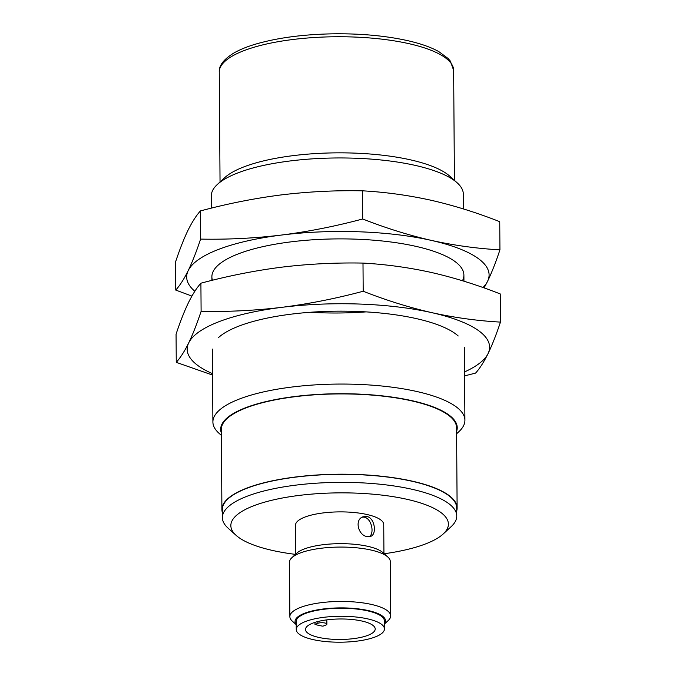 <?xml version="1.0" encoding="UTF-8"?>
<svg xmlns="http://www.w3.org/2000/svg" width="676" height="676" viewBox="0 0 676 676"><rect width="100%" height="100%" fill="white"/><g stroke="black" fill="none" stroke-linecap="round" stroke-linejoin="round"><path stroke-width="1.01" d="M295.471 554.371A108.785 31.992 -0.4 0 1 236.186 535.417L228.142 528.201A117.193 34.459 -0.4 0 1 222.387 517.647L222.328 509.611A117.193 34.459 -0.4 0 1 288.196 478.143A117.193 34.459 -0.4 0 1 411.946 481.244A117.193 34.459 -0.4 0 1 456.697 507.98L456.756 516.008A117.193 34.459 -0.4 0 1 451.145 526.646L443.202 533.972A108.785 31.992 -0.4 0 1 384.188 553.754M222.387 517.647A117.193 34.459 -0.4 0 1 288.255 486.171A117.193 34.459 -0.4 0 1 412.005 489.272A117.193 34.459 -0.4 0 1 456.756 516.008M222.345 512.535A117.607 34.586 -0.4 0 1 221.905 509.62A117.607 34.586 -0.4 0 1 288.018 478.033A117.607 34.586 -0.4 0 1 412.208 481.143A117.607 34.586 -0.4 0 1 457.12 507.972A117.607 34.586 -0.4 0 1 456.722 510.895M221.905 509.62L221.348 429.328A117.607 34.586 -0.4 0 1 287.452 397.741A117.607 34.586 -0.4 0 1 411.65 400.86A117.607 34.586 -0.4 0 1 456.562 427.68L457.12 507.972M221.373 433.029A118.283 34.78 -0.4 0 1 281.562 398.46A118.283 34.78 -0.4 0 1 412.064 400.699A118.283 34.78 -0.4 0 1 456.587 431.389M221.39 435.42L219.083 433.35A126.006 37.053 -0.4 0 1 212.898 422.001A126.006 37.053 -0.4 0 1 283.726 388.159A126.006 37.053 -0.4 0 1 416.788 391.497A126.006 37.053 -0.4 0 1 464.911 420.235A126.006 37.053 -0.4 0 1 458.877 431.677L456.604 433.781M211.402 208.132L211.318 195.896A126.006 37.053 -0.4 0 1 217.351 184.455A126.006 37.053 -0.4 0 1 415.208 165.392A126.006 37.053 -0.4 0 1 457.137 182.782A126.006 37.053 -0.4 0 1 463.33 194.139L463.432 208.943M217.351 184.455L224.652 177.72A118.283 34.78 -0.4 0 1 410.383 159.823A118.283 34.78 -0.4 0 1 449.743 176.149L457.137 182.782M236.186 535.417A108.785 31.992 -0.4 0 1 277.337 499.023A108.785 31.992 -0.4 0 1 406.868 499.277A108.785 31.992 -0.4 0 1 443.202 533.972M295.725 554.134L295.522 525.159A44.101 12.971 -0.4 0 1 320.314 513.321A44.101 12.971 -0.4 0 1 366.891 514.487A44.101 12.971 -0.4 0 1 383.731 524.542L383.934 553.526M296.215 624.649L292.336 621.168A50.404 14.821 -0.4 0 1 289.86 616.63L289.48 562.246A50.404 14.821 -0.4 0 1 291.897 557.675L296.764 553.179A45.25 13.309 -0.4 0 1 367.82 546.335A45.25 13.309 -0.4 0 1 382.878 552.579L387.813 556.999A50.404 14.821 -0.4 0 1 390.289 561.545L390.669 615.929A50.404 14.821 -0.4 0 1 388.252 620.5L384.424 624.033M291.897 557.675A50.404 14.821 -0.4 0 1 371.04 550.044A50.404 14.821 -0.4 0 1 387.813 556.999M289.86 616.63A50.404 14.821 -0.4 0 1 318.193 603.093A50.404 14.821 -0.4 0 1 371.42 604.428A50.404 14.821 -0.4 0 1 390.669 615.929M296.215 624.489A45.25 13.309 -0.4 0 1 316.03 610.124A45.25 13.309 -0.4 0 1 368.268 610.563A45.25 13.309 -0.4 0 1 384.424 623.872M296.249 629.542L296.198 621.514A44.101 12.971 -0.4 0 1 320.99 609.668A44.101 12.971 -0.4 0 1 367.558 610.834A44.101 12.971 -0.4 0 1 384.399 620.898L384.458 628.925A44.101 12.971 -0.4 0 1 340.442 642.2A44.101 12.971 -0.4 0 1 296.249 629.542A44.101 12.971 -0.4 0 1 321.041 617.695A44.101 12.971 -0.4 0 1 367.617 618.861A44.101 12.971 -0.4 0 1 384.458 628.925M361.905 621.033A34.865 10.25 -0.4 0 1 375.214 628.993A34.865 10.25 -0.4 0 1 340.425 639.479A34.865 10.25 -0.4 0 1 305.493 629.474A34.865 10.25 -0.4 0 1 325.088 620.112A34.865 10.25 -0.4 0 1 361.905 621.033M325.798 625.089L322.908 626.187A34.865 10.25 179.6 0 1 314.982 624.404L317.872 623.306A5.036 1.479 -0.4 0 1 323.483 622.79A5.036 1.479 -0.4 0 1 326.88 624.168A5.036 1.479 -0.4 0 1 325.798 625.089M361.939 517.326C370.727 515.104 375.324 532.967 369.299 536.702M314.974 622.368L314.982 624.404M367.043 536.567L370.549 536.406C377.073 534.606 374.935 517.926 366.899 516.489L363.088 516.777C354.199 519.489 358.238 535.417 367.043 536.567M431.863 312.667A151.213 44.464 -0.4 0 1 488.064 353.582C492.179 345.047 496.302 334.552 500.443 322.106C477.493 320.83 454.627 317.686 431.863 312.667C409.141 307.462 386.25 300.321 363.189 291.246C336.04 298.513 309.033 303.862 282.188 307.293C255.342 310.529 228.311 311.889 201.102 311.366C196.961 323.804 192.837 334.299 188.722 342.842A151.213 44.464 -0.4 0 1 282.188 307.293A151.213 44.464 -0.4 0 1 431.863 312.667M464.598 375.89L475.6 373.084C479.791 368.428 483.948 361.93 488.064 353.582A151.213 44.464 -0.4 0 1 464.573 371.91M212.56 373.667A151.213 44.464 -0.4 0 1 188.722 342.842C184.607 351.19 180.45 357.688 176.259 362.344L176.064 334.181C180.205 321.734 184.328 311.239 188.443 302.696C192.559 294.347 196.716 287.849 200.907 283.202C228.057 275.926 255.063 270.577 281.909 267.147C308.763 263.91 335.786 262.558 362.995 263.082L363.189 291.246M362.995 263.082C385.996 264.358 408.862 267.51 431.575 272.521C454.357 277.743 477.239 284.883 500.248 293.942L500.443 322.106M200.907 283.202L201.102 311.366M218.416 337.654A126.006 37.053 -0.4 0 1 416.281 318.59A126.006 37.053 -0.4 0 1 458.21 335.98M176.259 362.344L212.568 375.079M431.356 240.403A151.213 44.464 -0.4 0 1 487.557 281.326C491.672 272.783 495.795 262.288 499.936 249.841C476.986 248.574 454.128 245.422 431.356 240.403C408.634 235.197 385.743 228.057 362.691 218.982C335.533 226.257 308.535 231.606 281.681 235.028C254.835 238.265 227.804 239.625 200.595 239.101C196.463 251.548 192.33 262.043 188.215 270.577A151.213 44.464 -0.4 0 1 281.681 235.028A151.213 44.464 -0.4 0 1 431.356 240.403M484.092 287.925L487.557 281.326A151.213 44.464 -0.4 0 1 482.985 287.537M194.832 291.272A151.213 44.464 -0.4 0 1 188.215 270.577C184.1 278.926 179.951 285.424 175.752 290.08L175.557 261.916C179.698 249.469 183.821 238.974 187.936 230.431C192.052 222.091 196.209 215.585 200.4 210.937C227.559 203.67 254.556 198.313 281.402 194.891C308.256 191.654 335.288 190.294 362.488 190.818L362.691 218.982M362.488 190.818C385.497 192.102 408.355 195.246 431.077 200.257C453.849 205.479 476.741 212.619 499.741 221.677L499.936 249.841M200.4 210.937L200.595 239.101M212.45 280.261A126.006 37.053 -0.4 0 1 217.909 265.389A126.006 37.053 -0.4 0 1 415.774 246.326A126.006 37.053 -0.4 0 1 457.703 263.716A126.006 37.053 -0.4 0 1 462.452 280.743M366.054 311.889A126.006 37.053 -0.4 0 1 310.225 312.278M175.752 290.08L191.908 296.088M220.038 181.971L219.269 72.028A117.193 34.459 -0.4 0 1 285.145 40.56A117.193 34.459 -0.4 0 1 408.895 43.661A117.193 34.459 -0.4 0 1 453.647 70.388L454.416 180.34M317.864 621.54L317.872 623.306M211.884 276.83L211.909 280.396M212.382 349.095L212.898 422.001M463.897 275.073L463.939 281.199M464.395 347.337L464.911 420.235M453.647 70.388L450.385 61.144L448.163 58.525L438.783 51.596C430.789 47.159 420.261 43.484 407.222 40.552C385.793 35.836 361.635 33.58 334.738 33.8C303.727 34.248 277.059 37.78 254.751 44.388C246.444 46.914 239.481 49.796 233.871 53.024C223.671 59.327 218.804 65.665 219.269 72.028M326.88 624.168L326.846 619.867"/></g></svg>
